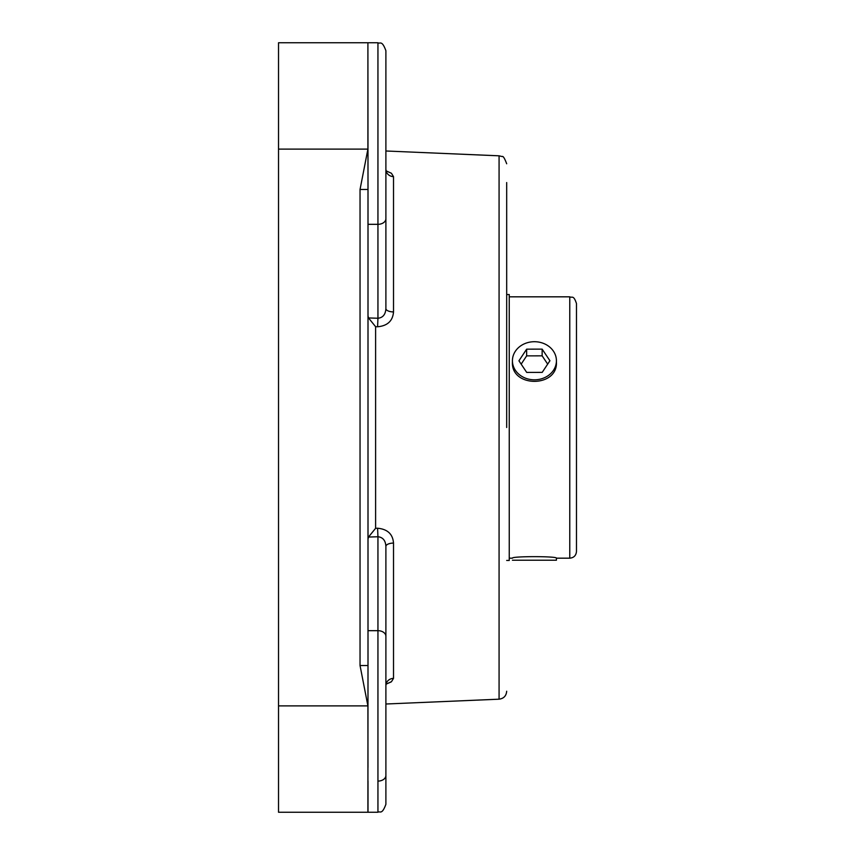 <?xml version="1.0" encoding="UTF-8"?>
<svg xmlns="http://www.w3.org/2000/svg" width="855" height="855" viewBox="0 0 855 855"><rect width="100%" height="100%" fill="white"/><g stroke="black" fill="none" stroke-linecap="round" stroke-linejoin="round"><path stroke-width="1.28" d="M506.684 427.5L506.684 182.553M506.684 163.765C504.589 158.186 503.071 155.792 502.12 156.561L499.074 155.813L499.074 699.187C503.723 698.556 506.267 695.917 506.684 691.235M386.385 683.06L385.894 685.56A7.952 7.225 180 0 1 393.514 678.346L391.483 681.681L386.118 684.139M499.074 699.187L385.894 704.007M386.043 684.16L391.152 681.927M386.118 170.861L391.44 173.276L393.514 176.654A7.952 7.225 0 0 1 385.894 169.44L386.385 171.941M385.894 194.865L385.894 308.612A7.952 3.324 180 0 0 393.514 311.936C392.787 320.914 387.486 325.862 377.6 326.77L375.612 326.706L368.494 317.942L368.003 315.826M368.003 539.174L368.494 537.058L375.612 528.294L377.6 528.23C387.518 529.17 392.819 534.119 393.514 543.064A7.952 3.324 0 0 0 385.894 546.388C385.552 540.51 382.89 537.293 377.942 536.748L377.6 528.23M367.981 767.512L367.907 705.899L360.041 665.532L368.003 665.532L368.003 189.468L360.041 189.468L367.907 149.112L367.907 42.75L360.041 42.75M368.003 189.468L367.907 42.75A7.952 7.952 -90 0 1 368.003 42.75L377.942 42.75L377.942 318.252L368.494 317.942M278.527 42.75L367.907 42.75L278.527 42.75L278.527 812.25L367.907 812.25L368.003 665.532M367.714 812.25L367.907 812.25A7.952 7.952 -90 0 0 368.003 812.25L368.003 781.096M368.003 42.75L377.942 42.75C380.015 44.236 381.843 39.629 385.894 50.702L385.894 308.612C385.53 314.512 382.88 317.718 377.942 318.252L377.6 326.77M368.494 537.058L377.942 536.748L377.942 812.25C380.015 810.764 381.843 815.371 385.894 804.298L385.894 546.388M368.003 224.32L377.942 224.32A7.952 5.622 180 0 0 385.894 218.698L385.894 218.955M569.772 558.176C573.844 557.781 576.078 555.547 576.473 551.464L576.473 303.536C573.502 294.526 572.038 298.181 569.772 296.824L569.772 558.176L556.423 558.176L556.423 560.217L512.423 560.217M509.249 558.176L512.423 558.176C511.076 556.156 557.77 556.156 556.423 558.176M556.423 360.767L556.423 362.157C557.77 387.743 511.076 387.743 512.423 362.157L512.423 360.767A21.995 19.056 180 0 1 534.428 341.711A21.995 19.056 180 0 1 556.423 360.767A21.995 19.056 180 0 1 545.469 377.237A21.995 19.056 180 0 1 523.452 377.269A21.995 19.056 180 0 1 512.423 360.767M506.684 294.548L509.249 294.548L509.249 560.452L506.684 560.452M526.648 349.161L542.145 349.129L549.925 360.735L542.209 372.374L526.701 372.406L518.932 360.799L526.648 349.161L526.648 355.872L521.165 364.134M547.681 364.112L542.145 355.84L526.648 355.872M542.145 349.129L542.145 355.84M393.514 311.936L393.514 176.654M375.612 528.294L375.612 326.706M393.514 678.346L393.514 543.064M360.041 189.468L360.041 665.532M278.527 705.888L368.003 705.888M368.003 149.112L278.527 149.112M368.003 630.68L377.942 630.68A7.952 5.622 0 0 1 385.894 636.302M377.942 781.096A7.952 5.622 0 0 0 385.894 775.474M499.074 155.813L385.894 150.993M385.894 804.298C381.843 815.371 380.015 810.764 377.942 812.25L367.907 812.25M377.942 42.75C380.015 44.236 381.843 39.629 385.894 50.702M509.249 296.824L569.772 296.824"/></g></svg>
